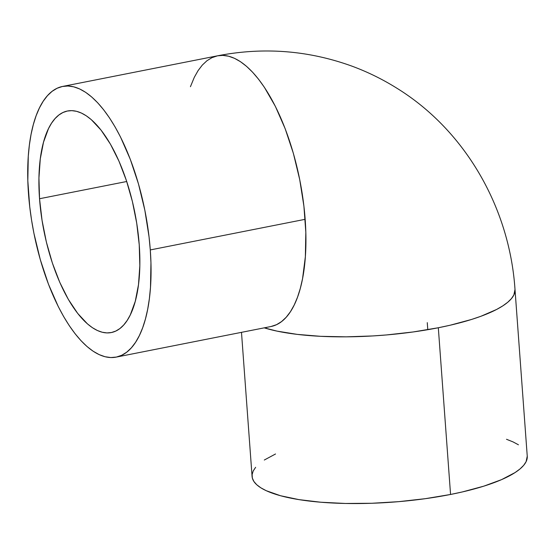 <?xml version="1.0" encoding="UTF-8"?>
<svg xmlns="http://www.w3.org/2000/svg" width="555" height="555" viewBox="0 0 555 555"><rect width="100%" height="100%" fill="white"/><g stroke="black" fill="none" stroke-linecap="round" stroke-linejoin="round"><path stroke-width="0.83" d="M39.537 198.732L126.72 181.499L39.537 198.732L38.94 177.968L40.279 158.883L43.505 142.212L48.493 128.6L51.587 123.113L55.049 118.576L58.844 115.024L62.93 112.512L67.273 111.042L71.831 110.646L76.555 111.319L81.405 113.053L86.323 115.835L91.277 119.637L101.086 130.147L110.445 144.175L118.985 161.193L126.401 180.535L132.381 201.458L136.717 223.166L139.236 244.817A112.922 46.37 78.8 0 1 111.284 332.556A112.922 46.37 78.8 0 1 39.537 198.732A112.922 46.37 78.8 0 1 67.488 111A112.922 46.37 78.8 0 1 139.236 244.817L139.832 265.588L138.493 284.673L135.267 301.344L130.279 314.949L127.178 320.443L123.716 324.98L119.929 328.525L115.835 331.044L111.499 332.507L106.942 332.91L102.217 332.237L97.368 330.502L92.442 327.721L87.489 323.919L77.686 313.409L68.327 299.381L59.78 282.363L52.371 263.021L46.384 242.098L42.055 220.391L39.537 198.732M427.267 322.649L427.787 329.698L427.267 322.649M150.287 249.93L305.16 219.315A137.959 56.652 -101.2 0 0 217.504 55.819L222.812 55.389L228.584 56.208L234.501 58.324L240.523 61.723L246.573 66.371L252.601 72.219L258.554 79.212L264.367 87.281L275.356 106.338L285.152 128.656L293.373 153.374L299.707 179.542L303.911 206.162L305.826 232.198L305.368 256.66L302.565 278.61L300.317 288.371L297.529 297.196L294.219 305L290.438 311.709L286.207 317.252L281.572 321.581L276.577 324.661L271.013 326.506A137.959 56.652 -101.2 0 0 305.16 219.315L150.287 249.93A137.959 56.652 78.8 0 1 116.141 357.122A137.959 56.652 78.8 0 1 28.485 193.626A137.959 56.652 78.8 0 1 62.632 86.434A137.959 56.652 78.8 0 1 150.287 249.93L149.038 236.777L144.834 210.158L138.5 183.989L130.279 159.271L120.484 136.953L115.114 126.97L109.495 117.896L103.681 109.828L97.729 102.835L91.7 96.986L85.65 92.338L79.629 88.939L73.711 86.823L67.939 86.004L62.375 86.49L57.068 88.28L52.073 91.353L47.439 95.689L43.207 101.232L39.426 107.941L36.117 115.745L33.328 124.57L31.073 134.331L29.387 144.931L28.27 156.274L27.819 180.743L29.734 206.779L31.559 220.078L33.938 233.398L40.272 259.567L48.493 284.285L58.289 306.603L63.659 316.586L69.278 325.66L75.091 333.728L81.044 340.721L87.073 346.57L93.122 351.211L99.144 354.61L105.061 356.733L110.833 357.552L116.397 357.066L121.705 355.276L126.7 352.196L131.334 347.867L135.566 342.317L139.347 335.615L142.656 327.811L145.445 318.986L147.692 309.225L149.385 298.618L150.495 287.275L150.953 262.813L150.287 249.93M438.318 327.755A137.959 35.95 175.8 0 1 264.222 327.845L277.007 331.12L297.293 334.387L320.658 336.323L346.209 336.843L372.96 335.935L386.46 334.949L413.073 331.973L438.318 327.755L450.563 494.463L438.318 327.755L450.126 325.23L471.521 319.465L480.908 316.281L496.614 309.461L502.781 305.888L507.742 302.26L511.446 298.604L513.861 294.962L515.005 289.502A137.959 35.95 175.8 0 1 438.318 327.755M241.487 332.341L252.074 476.419A137.959 35.95 -4.2 0 0 450.563 494.463A137.959 35.95 -4.2 0 0 527.25 456.21L515.005 289.502C509.615 207.924 465.381 130.467 396.783 88.155C382.52 79.233 367.5 71.866 351.717 66.059C308.087 50.318 263.348 46.904 217.504 55.819L211.941 57.665L206.946 60.738L202.311 65.074L198.079 70.617L194.299 77.325L190.434 86.698M255.633 467.31L253.219 470.952L252.116 474.553L252.345 478.077L253.892 481.483L256.743 484.744L260.878 487.831L266.254 490.71L280.511 495.733L298.958 499.625L320.887 502.233L345.467 503.468L371.739 503.274L398.705 501.658L425.317 498.681L450.563 494.463L462.364 491.938L483.766 486.173L501.547 479.645L515.026 472.596L519.986 468.968L523.691 465.319L526.105 461.67L527.25 456.168M518.439 444.798L513.063 441.919L506.5 439.276M275.53 453.983L264.298 460.026M62.632 86.434L217.504 55.819M116.141 357.122L271.013 326.506M266.317 328.47L266.24 327.45"/></g></svg>
